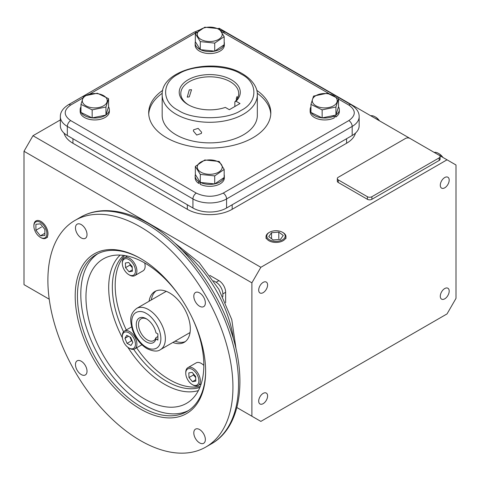 <?xml version="1.0" encoding="UTF-8"?>
<svg xmlns="http://www.w3.org/2000/svg" width="480" height="480" viewBox="0 0 480 480"><rect width="100%" height="100%" fill="white"/><g stroke="black" fill="none" stroke-linecap="round" stroke-linejoin="round"><path stroke-width="0.72" d="M133.656 349.302A76.92 44.412 -120 0 0 166.728 381.342A76.92 44.412 -120 0 0 199.842 387.48M140.412 440.562A130.848 75.546 -120 0 0 205.836 447.042A130.848 75.546 -120 0 0 225.894 342.192A130.848 75.546 -120 0 0 140.412 226.89A130.848 75.546 -120 0 0 74.988 220.41A130.848 75.546 -120 0 0 54.93 325.26A130.848 75.546 -120 0 0 140.412 440.562M199.578 442.878A8.166 4.716 60 0 1 194.244 435.684A8.166 4.716 60 0 1 195.498 429.138A8.166 4.716 60 0 1 199.578 429.54A8.166 4.716 60 0 1 204.918 436.74A8.166 4.716 60 0 1 203.664 443.286A8.166 4.716 60 0 1 199.578 442.878M81.24 374.556A8.166 4.716 60 0 1 75.906 367.362A8.166 4.716 60 0 1 77.16 360.816A8.166 4.716 60 0 1 81.24 361.218A8.166 4.716 60 0 1 86.58 368.418A8.166 4.716 60 0 1 85.326 374.964A8.166 4.716 60 0 1 81.24 374.556M81.24 237.912A8.166 4.716 60 0 1 75.906 230.712A8.166 4.716 60 0 1 77.16 224.172A8.166 4.716 60 0 1 81.24 224.574A8.166 4.716 60 0 1 86.58 231.774A8.166 4.716 60 0 1 85.326 238.314A8.166 4.716 60 0 1 81.24 237.912M199.578 306.234A8.166 4.716 60 0 1 194.244 299.034A8.166 4.716 60 0 1 195.498 292.494A8.166 4.716 60 0 1 199.578 292.896A8.166 4.716 60 0 1 204.918 300.096A8.166 4.716 60 0 1 203.664 306.636A8.166 4.716 60 0 1 199.578 306.234M140.412 409.032A92.226 53.25 60 0 1 75.198 296.076A92.226 53.25 60 0 1 140.412 258.42L140.412 258.42A92.226 53.25 60 0 1 140.412 258.426A92.226 53.25 60 0 1 205.626 371.376A92.226 53.25 60 0 1 140.412 409.032M140.976 258.75A90.642 52.332 -120 0 0 96.21 254.58A90.642 52.332 -120 0 0 82.32 327.216A90.642 52.332 -120 0 0 141.534 407.088A90.642 52.332 -120 0 0 186.852 411.576A90.642 52.332 -120 0 0 205.626 370.728M97.926 253.662A90.642 52.332 -120 0 0 86.148 326.802A90.642 52.332 -120 0 0 144.9 405.144A90.642 52.332 -120 0 0 188.502 410.55M192.348 318.174A83.346 48.12 60 0 1 191.016 400.134A83.346 48.12 60 0 1 144.9 399.192A83.346 48.12 60 0 1 89.256 321.45A83.346 48.12 60 0 1 108.204 256.698A83.346 48.12 60 0 1 144.9 263.082A83.346 48.12 60 0 1 179.85 296.526M124.656 255.534A76.92 44.412 -120 0 0 126.3 329.97M136.608 347.826A76.92 44.412 -120 0 0 169.572 379.698A76.92 44.412 -120 0 0 200.25 386.466M123.576 255.384A76.92 44.412 -120 0 0 123.546 331.788M156.066 290.91A29.34 16.938 -120 0 0 151.332 299.952M149.088 301.248A29.34 16.938 60 0 1 154.902 291.48A29.34 16.938 60 0 1 169.572 292.932A29.34 16.938 60 0 1 188.736 318.792A29.34 16.938 60 0 1 184.242 342.3A29.34 16.938 60 0 1 172.878 342.45M175.122 341.16A29.34 16.938 -120 0 0 185.322 341.58M146.874 319.104A12.594 7.272 -120 0 0 141.126 318.774A12.594 7.272 -120 0 0 139.194 328.866A12.594 7.272 -120 0 0 147.42 339.96A12.594 7.272 -120 0 0 153.72 340.584A12.594 7.272 -120 0 0 155.916 337.668L157.872 336.54M157.872 340.092L155.964 338.988A14.178 8.184 60 0 1 144.504 340.686A14.178 8.184 60 0 1 136.314 323.526A14.178 8.184 60 0 1 146.298 318.75A14.178 8.184 60 0 1 155.964 332.826L157.872 333.924L157.872 340.092M155.964 338.988L155.916 337.668M442.434 157.158A10.308 5.952 -120 0 0 438.318 153.312L438.318 153.312A10.308 5.952 -120 0 0 434.208 152.406M442.932 157.446A9.276 5.358 -120 0 0 439.05 153.732L438.318 153.312L439.05 153.732M444.738 177.54A6.294 3.636 -60 0 1 447.888 177.228A6.294 3.636 -60 0 1 448.854 182.274A6.294 3.636 -60 0 1 444.738 187.818A6.294 3.636 -60 0 1 441.594 188.13A6.294 3.636 -60 0 1 440.628 183.09A6.294 3.636 -60 0 1 444.738 177.54M444.738 288.546A6.294 3.636 -60 0 1 447.888 288.234A6.294 3.636 -60 0 1 448.854 293.28A6.294 3.636 -60 0 1 444.738 298.824A6.294 3.636 -60 0 1 441.594 299.136A6.294 3.636 -60 0 1 440.628 294.096A6.294 3.636 -60 0 1 444.738 288.546M263.148 393.39A6.294 3.636 -60 0 1 266.292 393.078A6.294 3.636 -60 0 1 267.258 398.124A6.294 3.636 -60 0 1 263.148 403.668A6.294 3.636 -60 0 1 259.998 403.98A6.294 3.636 -60 0 1 259.038 398.934A6.294 3.636 -60 0 1 263.148 393.39M263.148 282.384A6.294 3.636 -60 0 1 266.292 282.072A6.294 3.636 -60 0 1 267.258 287.112A6.294 3.636 -60 0 1 263.148 292.662A6.294 3.636 -60 0 1 259.998 292.974A6.294 3.636 -60 0 1 259.038 287.928A6.294 3.636 -60 0 1 263.148 282.384M49.23 299.214L24 284.646L24 151.266L32.97 135.726L60.354 119.916M218.64 28.53L219.138 28.242L439.176 155.28A3.174 1.83 180 0 1 440.106 156.57A3.174 1.83 180 0 1 439.176 157.866L371.886 196.716A3.174 1.83 180 0 1 367.404 196.716L338.244 179.88A3.174 1.83 180 0 1 337.314 178.59A3.174 1.83 180 0 1 338.244 177.294L405.534 138.444A3.174 1.83 180 0 1 410.016 138.444M24 151.266L251.886 282.834L251.886 416.22L260.862 421.398L447.03 313.914L456 298.374L456 164.988L439.188 155.286M32.97 135.726L260.862 267.294L447.03 159.81M355.5 133.086A31.722 18.312 180 0 1 346.578 143.256L232.182 209.298A31.722 18.312 180 0 1 187.326 209.298L72.93 143.256A31.722 18.312 180 0 1 64.008 133.086M440.106 156.57L440.106 159.162A3.174 1.83 180 0 1 439.176 160.458L371.886 199.308A3.174 1.83 180 0 1 367.404 199.308L338.244 182.472A3.174 1.83 180 0 1 337.314 181.176L337.314 178.59M251.886 282.834L260.862 267.294M251.886 416.22L236.88 407.55M225.642 302.754L225.642 292.284A9.516 5.496 -120 0 0 218.916 280.632L209.85 275.4M72.93 143.256L72.93 138.72L187.326 204.768L187.326 209.298M232.182 209.298L232.182 204.768L346.578 138.72L346.578 143.256M213.642 280.824L216.114 282.252A9.516 5.496 60 0 1 222.84 293.904L222.84 296.76M257.334 94.824L257.334 115.41A47.58 27.468 180 0 1 227.964 140.79A47.58 27.468 180 0 1 176.106 134.838A47.58 27.468 180 0 1 162.174 115.41L162.174 94.824A47.58 27.468 180 0 0 176.106 114.246A47.58 27.468 180 0 0 227.964 120.198A47.58 27.468 180 0 0 257.334 94.824C257.646 89.796 254.826 81.252 242.742 73.944C215.604 56.91 160.896 69.072 162.174 94.824M162.738 90.324A61.062 35.256 0 0 0 148.692 112.824A61.062 35.256 0 0 0 166.578 137.748A61.062 35.256 0 0 0 233.118 145.392A61.062 35.256 0 0 0 270.816 112.824A61.062 35.256 0 0 0 256.77 90.324M257.268 93.27A61.062 35.256 180 0 1 270.774 114.114M352.182 135.486L352.182 126.42A23.79 13.734 180 0 0 359.154 116.706L359.154 125.772A23.79 13.734 180 0 1 352.182 135.486L226.578 208.002A23.79 13.734 180 0 1 192.93 208.002L67.326 135.486A23.79 13.734 180 0 1 60.354 125.772L60.354 116.706A23.79 13.734 180 0 0 67.326 126.42L67.326 135.486M148.734 114.114A61.062 35.256 180 0 1 162.24 93.27M200.934 172.194A12.468 7.2 180 0 1 200.934 162.012A12.468 7.2 180 0 1 218.574 162.012A12.468 7.2 180 0 1 218.574 172.194A12.468 7.2 180 0 1 200.934 172.194M219.216 161.472L224.172 169.434L224.172 177.474L214.71 183.93L200.292 182.43L195.336 174.468L195.336 166.428L204.798 159.972L219.216 161.472M214.71 183.93L214.71 175.89L200.292 174.39L195.336 166.428M200.292 174.39L200.292 182.43M224.172 169.434L214.71 175.89M195.378 174.534A14.592 8.424 0 0 0 195.162 175.974A14.592 8.424 0 0 0 198.66 181.44L198.66 183.384L200.274 182.586M198.66 181.44L199.434 181.056M200.274 182.406L200.274 184.32A14.592 8.424 0 0 0 215.862 185.562A14.592 8.424 0 0 0 224.346 177.912L224.346 175.974A14.592 8.424 0 0 0 224.172 174.678M200.406 182.442A14.592 8.424 0 0 0 214.59 183.918M214.788 183.876A14.592 8.424 0 0 0 224.094 177.528M224.172 177.264A14.592 8.424 0 0 0 224.346 175.974M195.162 175.974L195.162 177.912A14.592 8.424 0 0 0 198.66 183.384M333.558 105.804A12.468 7.2 180 0 1 315.924 105.804A12.468 7.2 180 0 1 315.924 95.622A12.468 7.2 180 0 1 333.558 95.622A12.468 7.2 180 0 1 333.558 105.804M313.554 96.078L327.342 93.222L338.526 98.682L335.928 107.01L335.928 115.05L322.14 117.906L310.95 112.446L310.95 104.406L313.554 96.078M335.928 107.01L322.14 109.866L310.95 104.406M338.526 98.682L338.526 106.722L335.928 115.05M322.14 109.866L322.14 117.906M322.248 117.882A14.592 8.424 0 0 0 334.218 115.992L334.218 117.93A14.592 8.424 0 0 1 318.63 119.178A14.592 8.424 0 0 1 310.152 111.528L310.152 109.584A14.592 8.424 0 0 0 310.95 112.338M334.218 115.992L333.552 115.542M334.218 116.202L335.838 117A14.592 8.424 0 0 0 339.33 111.528L339.33 109.584A14.592 8.424 0 0 0 338.508 106.794M335.838 115.068L335.838 117M335.946 114.978A14.592 8.424 0 0 0 339.33 109.584M310.95 106.83A14.592 8.424 0 0 0 310.152 109.584M311.046 112.488A14.592 8.424 0 0 0 322.044 117.864M178.35 110.358C192.6 120.15 226.902 120.15 241.158 110.358C258.108 102.132 258.114 82.332 241.158 74.1C226.902 64.314 192.6 64.314 178.35 74.1C161.394 82.326 161.394 102.132 178.35 110.358M236.43 100.02L236.298 98.508L236.958 96.63L237.828 97.608M188.736 105.024A28.956 16.716 0 0 1 180.798 93.528A28.956 16.716 0 0 1 198.672 78.084A28.956 16.716 0 0 1 230.226 81.708A28.956 16.716 0 0 1 238.704 93.528A28.956 16.716 0 0 1 234.858 101.85L234.858 106.518M189.282 96.864L187.248 97.14L189.282 89.856L191.538 89.712L189.282 96.864M236.016 101.226L240.018 103.536L229.338 109.704L225.336 107.394A30.54 17.634 180 0 1 188.16 104.7L188.16 104.7A30.54 17.634 180 0 1 188.16 79.764A30.54 17.634 180 0 1 231.348 79.764A30.54 17.634 180 0 1 236.016 101.226L234.858 101.85M193.344 130.968L196.716 135.048L201.372 133.428L201.63 132.246L198.162 128.376L193.59 129.816L193.344 130.968M218.574 29.232A12.468 7.2 180 0 1 218.574 39.414A12.468 7.2 180 0 1 200.934 39.414A12.468 7.2 180 0 1 200.934 29.232A12.468 7.2 180 0 1 218.574 29.232M200.292 41.616L195.336 33.654L195.336 41.694L200.292 49.656L200.292 41.616L214.71 43.116L214.71 51.156L200.292 49.656M195.336 33.654L204.798 27.198L219.216 28.698L224.172 36.66L214.71 43.116M224.172 36.66L224.172 44.7L214.71 51.156M195.378 41.76A14.592 8.424 -0 0 0 195.162 43.194A14.592 8.424 -0 0 0 200.25 49.59M200.406 49.668A14.592 8.424 -0 0 0 214.59 51.144M214.788 51.102A14.592 8.424 -0 0 0 224.094 44.754M224.172 44.49A14.592 8.424 -0 0 0 224.346 43.194A14.592 8.424 -0 0 0 224.172 41.904M195.162 43.194L195.162 45.138A14.592 8.424 -0 0 0 209.754 53.562A14.592 8.424 -0 0 0 224.346 45.138L224.346 43.194M85.95 95.622A12.468 7.2 180 0 1 103.584 95.622A12.468 7.2 180 0 1 103.584 105.804A12.468 7.2 180 0 1 85.95 105.804A12.468 7.2 180 0 1 85.95 95.622M105.948 107.01L92.16 109.866L92.16 117.906L80.976 112.446L80.976 104.406L83.58 96.078L97.368 93.222L108.552 98.682L105.948 107.01L105.948 115.05L92.16 117.906M108.552 98.682L108.552 106.722L105.948 115.05M92.16 109.866L80.976 104.406M80.976 106.83A14.592 8.424 -0 0 0 80.172 109.584A14.592 8.424 -0 0 0 80.976 112.338M81.072 112.488A14.592 8.424 -0 0 0 92.07 117.864M92.274 117.882A14.592 8.424 -0 0 0 105.84 115.074M105.972 114.978A14.592 8.424 -0 0 0 109.356 109.584A14.592 8.424 -0 0 0 108.534 106.794M80.172 109.584L80.172 111.528A14.592 8.424 -0 0 0 94.764 119.952A14.592 8.424 -0 0 0 109.356 111.528L109.356 109.584M33.888 226.104L33.888 225.474A9.966 5.754 60 0 1 36.06 220.848A9.966 5.754 60 0 1 40.938 221.406A9.966 5.754 60 0 1 47.424 230.094A9.966 5.754 60 0 1 46.026 238.116A9.966 5.754 60 0 1 40.938 237.684L40.398 237.366A9.198 5.31 60 0 1 33.888 226.104A9.198 5.31 60 0 1 40.398 222.348A9.198 5.31 60 0 1 46.902 233.61A9.198 5.31 60 0 1 40.398 237.366L40.938 237.684M35.91 224.274L35.91 230.256L40.398 235.836L44.88 235.44L44.88 229.458L40.398 223.878L35.91 224.274M44.88 233.25L40.398 235.836M35.91 230.256L41.514 227.022M282.504 232.29L283.05 232.602A9.966 5.754 180 0 1 285.966 236.796A9.966 5.754 180 0 1 283.05 240.744A9.966 5.754 180 0 1 272.28 242.016A9.966 5.754 180 0 1 266.034 236.796A9.966 5.754 180 0 1 268.95 232.602L269.496 232.29A9.198 5.31 180 0 1 282.504 232.29A9.198 5.31 180 0 1 282.504 239.802A9.198 5.31 180 0 1 269.496 239.802A9.198 5.31 180 0 1 269.496 232.29L268.95 232.602M280.464 239.4L283.26 235.488L278.802 232.134L271.536 232.692L268.74 236.598L273.198 239.952L280.464 239.4M278.802 238.614L278.802 232.134M271.536 232.692L271.536 238.704M378.99 120.528A10.308 5.952 -120 0 0 374.88 116.688A10.308 5.952 -120 0 0 370.764 115.782M379.488 120.816A9.276 5.358 -120 0 0 375.606 117.108L374.88 116.688M122.316 263.34L122.316 262.5A10.308 5.952 60 0 1 124.452 257.784A10.308 5.952 60 0 1 132.396 260.544A10.308 5.952 60 0 1 136.896 270.918A10.308 5.952 60 0 1 134.76 275.64A10.308 5.952 60 0 1 129.606 275.124L128.88 274.704A9.276 5.358 60 0 1 122.316 263.34A9.276 5.358 60 0 1 128.88 259.554A9.276 5.358 60 0 1 135.438 270.918A9.276 5.358 60 0 1 128.88 274.704M134.76 275.64L143.004 270.876A10.308 5.952 -120 0 0 145.14 266.16A10.308 5.952 -120 0 0 144.684 262.962M125.376 263.004L128.706 262.476L132.204 266.598L132.378 271.254L129.054 271.782L125.55 267.66L125.376 263.004M129.996 264L130.038 265.068L125.55 267.66M132.33 269.892L129.054 271.782M130.038 265.068L132.246 267.672M129.606 348.384L128.88 347.964A9.276 5.358 60 0 1 122.316 336.6A9.276 5.358 60 0 1 128.88 332.808A9.276 5.358 60 0 1 135.438 344.172A9.276 5.358 60 0 1 128.88 347.964L129.606 348.384A10.308 5.952 60 0 0 134.76 348.894L141.888 344.778M122.316 336.6L122.316 335.754A10.308 5.952 60 0 1 124.452 331.038A10.308 5.952 60 0 1 129.606 331.548A10.308 5.952 60 0 1 136.344 340.632A10.308 5.952 60 0 1 134.76 348.894M127.056 343.38L124.932 338.31L126.756 335.322L130.698 337.392L132.822 342.462L130.998 345.456L127.056 343.38L131.544 340.788L132.282 341.178M128.514 336.246L124.932 338.31M129.96 337.002L131.544 340.788M200.34 380.802A10.308 5.952 60 0 1 198.204 385.524A10.308 5.952 60 0 1 193.05 385.008L192.318 384.588A9.276 5.358 60 0 1 185.76 373.224L185.76 372.384A10.308 5.952 60 0 1 187.896 367.662A10.308 5.952 60 0 1 195.84 370.428A10.308 5.952 60 0 1 200.34 380.802M185.76 373.224A9.276 5.358 60 0 1 192.318 369.438A9.276 5.358 60 0 1 198.882 380.802A9.276 5.358 60 0 1 192.318 384.588M203.832 365.412A10.308 5.952 -120 0 0 196.134 362.904L187.896 367.662M195.822 381.138L192.492 381.666L188.994 377.544L188.82 372.888L192.144 372.36L195.648 376.482L195.822 381.138M195.768 379.776L192.492 381.666M188.994 377.544L193.476 374.952L195.684 377.556M193.44 373.884L193.476 374.952M146.016 223.65A130.848 75.546 -120 0 0 80.598 217.17C87.294 213.33 94.716 211.176 102.864 210.72C117.354 210.042 132.534 214.278 148.398 223.416C183.102 243.06 216.282 286.374 230.874 330.732C247.788 379.812 240.774 427.41 211.44 443.808A130.848 75.546 -120 0 0 231.498 338.958A130.848 75.546 -120 0 0 146.016 223.65M127.872 347.292A78.912 45.558 -120 0 0 164.496 384.258A78.912 45.558 -120 0 0 198.396 390.57M233.43 338.922A88.512 51.102 -120 0 0 182.418 250.572M120.174 255.09A78.912 45.558 -120 0 0 122.394 337.806M146.298 347.16C142.032 345.378 131.916 334.488 131.718 321.912C131.916 309.564 142.032 310.356 146.298 313.494C150.564 315.276 160.68 326.172 160.878 338.742C160.68 351.09 150.564 350.304 146.298 347.16M166.26 291.33L136.644 308.43A23.79 13.734 60 0 1 148.542 309.606A23.79 13.734 60 0 1 164.082 330.57A23.79 13.734 60 0 1 160.44 349.638L190.05 332.538M338.244 182.472L338.244 179.88M367.404 199.308L367.404 196.716M371.886 199.308L371.886 196.716M439.176 160.458L439.176 157.866M216.114 282.252L218.916 280.632M222.84 293.904L225.642 292.284M338.526 99.108L348.816 105.054C356.076 110.232 356.076 115.41 348.816 120.594A4.758 2.748 -120 0 1 352.182 126.42L226.578 198.936L226.578 208.002M348.816 120.594L223.212 193.11A4.758 2.748 60 0 1 226.578 198.936A23.79 13.734 180 0 1 192.93 198.936L192.93 208.002M223.212 193.11C214.242 197.304 205.266 197.304 196.296 193.11A4.758 2.748 120 0 0 192.93 198.936L67.326 126.42A4.758 2.748 120 0 1 70.686 120.594C63.426 115.41 63.426 110.232 70.686 105.054A4.758 2.748 -120 0 0 68.31 104.814C62.868 108.324 60.216 112.29 60.354 116.706M196.296 193.11L70.686 120.594M70.686 105.054L82.752 98.088M89.706 94.074L196.296 32.532A4.758 2.748 -120 0 0 193.914 32.298L68.31 104.814M221.526 31.668L223.212 32.532A4.758 2.748 -60 0 1 225.588 32.298L220.368 30.024M196.296 32.532L196.866 32.214M348.816 105.054A4.758 2.748 -60 0 1 351.198 104.814L225.588 32.298M223.212 32.532L329.202 93.726M174.576 242.904L199.116 262.494L218.79 289.164L231.774 319.59L236.148 349.548M205.836 447.042L211.44 443.808M74.988 220.41L80.598 217.17M136.644 308.43C128.586 314.784 130.41 321.588 132.492 330.036C135.54 338.316 140.358 344.508 146.958 348.612C153.06 351.48 157.554 351.822 160.44 349.638M199.896 29.796L193.914 32.298M359.154 116.706C359.292 112.29 356.64 108.324 351.198 104.814M47.574 237.144L46.026 238.116M266.1 238.602L266.034 236.796M285.9 238.614L285.966 236.796M124.452 257.784L127.434 256.056M124.452 331.038L131.58 326.922M198.204 385.524L201.186 383.796"/></g></svg>
